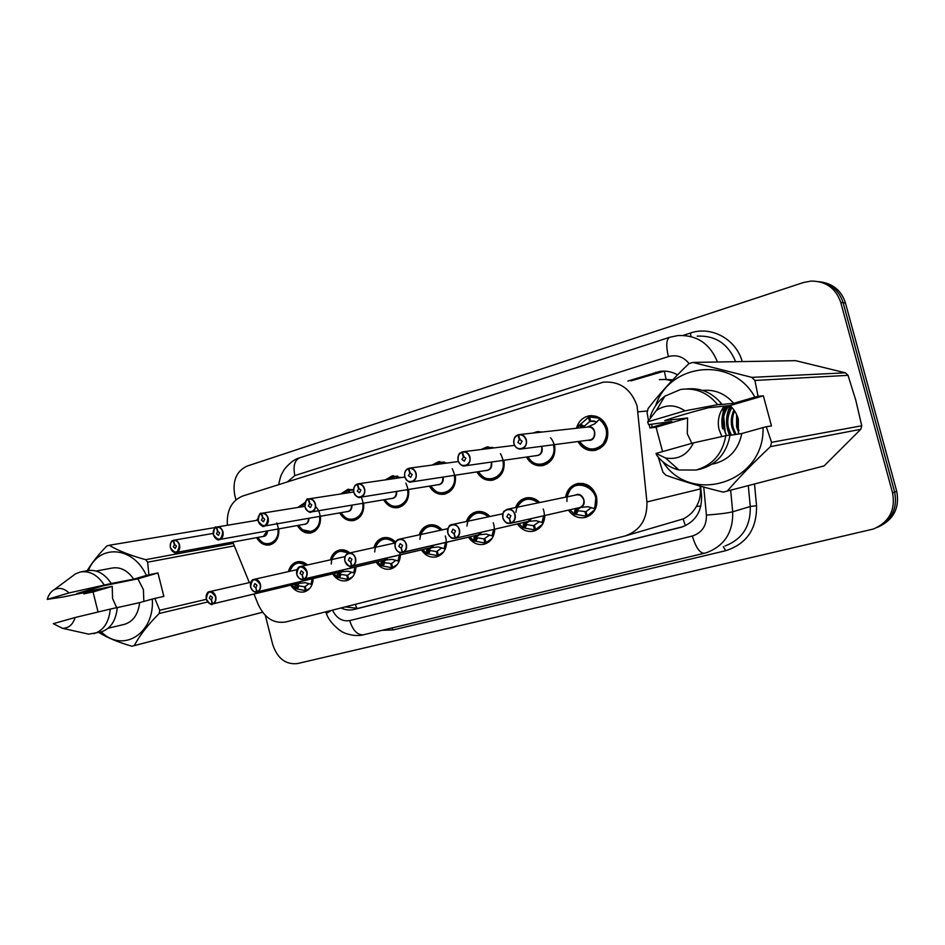 <?xml version="1.0" encoding="UTF-8"?>
<svg xmlns="http://www.w3.org/2000/svg" width="945" height="945" viewBox="0 0 945 945"><rect width="100%" height="100%" fill="white"/><g stroke="black" fill="none" stroke-linecap="round" stroke-linejoin="round"><path stroke-width="1.42" d="M544.863 515.509C544.379 523.66 540.658 528.857 533.724 531.114C527.109 532.378 521.675 529.991 517.411 523.955M494.755 529.176C494.27 537.067 490.727 542.099 484.123 544.249C477.792 545.454 472.559 543.103 468.436 537.197M446.654 542.276C446.182 549.943 442.792 554.809 436.484 556.865C430.412 558.011 425.38 555.695 421.387 549.919M400.432 554.845C399.971 562.299 396.723 567.012 390.698 568.984C384.875 570.095 380.02 567.803 376.157 562.133M355.981 566.917C355.533 574.182 352.426 578.753 346.661 580.655C341.062 581.707 336.385 579.45 332.64 573.887M313.208 578.529C312.783 585.605 309.806 590.058 304.278 591.877C298.892 592.893 294.379 590.66 290.741 585.203M565.594 497.153C566.953 489.947 570.898 485.435 577.442 483.592C586.656 482.482 592.999 486.758 596.46 496.408C598.209 507.004 594.523 514.009 585.416 517.423C578.505 518.746 572.847 516.313 568.429 510.146M554.55 444.646C556.073 455.502 552.187 462.471 542.867 465.578C535.862 466.558 530.381 463.735 526.448 457.085M503.933 460.298C505.15 470.645 501.405 477.272 492.723 480.143C486.049 481.099 480.781 478.359 476.941 471.933M455.325 475.217C456.305 485.139 452.714 491.447 444.575 494.14C438.196 495.062 433.141 492.404 429.396 486.155M408.606 489.498C409.398 499.019 405.972 505.043 398.306 507.583C392.199 508.481 387.332 505.882 383.694 499.799M363.671 503.165C364.333 512.332 361.049 518.12 353.808 520.506C347.961 521.38 343.271 518.852 339.716 512.911M320.438 516.277C320.993 525.125 317.851 530.677 310.988 532.945C305.377 533.795 300.853 531.314 297.391 525.526M278.799 528.857C279.283 537.421 276.259 542.773 269.75 544.934C264.364 545.749 259.981 543.316 256.627 537.658M576.474 428.25C578.458 421.411 582.699 417.265 589.172 415.824C598.079 415.091 604.15 419.32 607.375 428.546C609.123 439.815 605.048 447.103 595.137 450.387C587.766 451.391 582.061 448.462 578.033 441.587M253.981 594.027L258.339 604.741C264.683 618.077 273.79 623.83 285.673 621.987L625.224 535.933C640.155 530.57 647.384 519.242 646.923 501.949L637.119 406.078C631.177 389.056 619.932 381.071 603.406 382.146L242.617 496.054C231.596 500.72 226.516 510.454 227.379 525.266M672.745 379.843L665.599 379.465L671.86 380.788M625.921 535.732L683.105 518.935C688.692 516.313 693.134 512.155 696.406 506.449C699.548 501.015 700.871 495.168 700.387 488.931L700.115 486.084M665.599 379.465L659.35 379.642M232.789 542.052L249.326 582.628M515.497 507.571C517.494 502.457 520.955 499.267 525.892 497.991C531.066 496.987 535.685 498.499 539.76 502.527M466.369 521.522C468.212 516.324 471.567 513.076 476.434 511.8C481.501 510.82 486.025 512.379 489.994 516.502M419.226 534.858C420.927 529.602 424.163 526.341 428.947 525.054C433.897 524.097 438.315 525.715 442.165 529.885M373.936 547.616C375.496 542.347 378.626 539.075 383.304 537.799C387.875 536.902 391.998 538.355 395.683 542.146M330.372 559.853C331.825 554.585 334.837 551.325 339.409 550.061C343.094 549.281 346.579 550.238 349.863 552.908M288.461 571.607C289.796 566.35 292.702 563.102 297.155 561.85C300.829 561.094 304.302 562.121 307.538 564.945M533.004 433.058L536.843 431.77L542.713 431.983M481.088 449.513L486.663 447.056L494.164 447.883M432.066 465.082L438.504 461.739L446.843 463.074M385.347 479.883L392.246 475.843L401.046 477.591M340.649 493.987L347.772 489.392L353.501 489.805M297.781 507.477L305.14 502.409M256.579 520.388L257.985 518.439M235.943 499.822L234.785 495.298C232.281 480.899 236.38 471.153 247.106 466.086L803.38 282.543L811.011 281.078C825.918 281.09 835.841 288.213 840.755 302.447L892.576 492.888L894.655 492.085C897.703 508.292 891.915 520.057 877.291 527.404C891.915 520.057 897.703 508.292 894.655 492.085L843.129 302.731L894.655 492.085L896.722 491.305C899.746 507.406 893.994 519.112 879.441 526.424M818.772 281.622C831.104 283.618 839.231 290.658 843.129 302.731C839.231 290.658 831.104 283.618 818.772 281.622M821.24 282.012C833.514 284.02 841.593 291.013 845.468 303.014L896.722 491.305M677.541 374.87C672.025 371.716 666.19 370.546 660.012 371.35L627.882 381.048M630.988 380.906L664.394 371.101M892.576 492.888C895.647 509.981 889.292 522.03 873.511 528.999L297.403 663.579C285.638 664.796 277.405 658.452 272.715 644.525L265.321 615.408M341.003 607.966C345.327 610.021 349.685 610.517 354.056 609.466L681.298 527.227C695.201 522.172 701.946 511.753 701.556 495.96L700.623 486.226M683.188 526.613L357.99 608.356L345.102 606.926M588.877 448.981L596.508 448.969C605.06 445.449 608.509 438.716 606.844 428.782C605.639 424.494 603.276 421.198 599.744 418.895L594.818 423.797L587.436 427.045M518.486 434.948L518.911 434.617C522.538 434.298 525.018 436.058 526.341 439.909C527.074 444.611 525.432 447.635 521.392 448.969C517.742 449.312 515.249 447.552 513.903 443.678C513.17 439.472 514.529 436.543 517.978 434.865L517.954 435.102C514.6 436.72 513.289 439.555 513.997 443.63C515.982 452.419 528.598 448.662 526.034 439.98C524.652 436.094 522.136 434.416 518.486 434.948L519.974 439.39M518.474 434.806L518.002 434.865C516.478 436.425 513.702 434.794 513.891 443.666C515.58 447.765 518.073 449.525 521.392 448.969L590.377 439.921C593.803 438.492 595.185 435.787 594.511 431.806C593.295 428.321 590.991 426.727 587.613 427.022L519.738 434.523M519.478 439.449L522.077 441.185L520.423 444.197L517.931 442.437L519.301 439.496L520.163 439.401M597.063 421.765L590.613 421.257L589.668 416.993L599.744 418.281L599.744 418.895M581.34 427.719L583.077 427.199L579.568 425.085L588.404 417.383L589.715 417.253M594.452 421.057L589.692 421.541L583.077 427.199M590.377 439.921C593.236 439.425 594.618 436.732 594.511 431.806C595.185 435.787 593.803 438.492 590.377 439.921M590.613 421.257L593.495 420.962M599.744 418.907C611.261 425.415 608.993 446.016 596.508 448.969L595.362 449.241C588.64 450.186 583.372 447.564 579.557 441.386C586.467 450.34 594.133 451.367 602.615 444.457C608.804 435.031 607.682 426.632 599.213 419.296M580.939 427.435L579.568 425.085M589.692 421.541L588.404 417.383M519.301 439.496L517.954 435.102M590.377 515.096L586.03 516.147L574.182 514.104L575.009 510.194L580.1 507.489M511.056 523.187L510.867 522.987C514.198 521.51 515.497 518.746 514.789 514.694C512.792 505.929 500.377 509.39 502.941 517.943C504.287 521.794 506.756 523.518 510.347 523.128L510.513 523.341C506.792 523.743 504.24 521.959 502.846 517.966C502.114 513.525 503.614 510.631 507.359 509.272C511.103 508.8 513.678 510.583 515.108 514.612C515.84 518.805 514.493 521.664 511.056 523.187L579.911 507.512L588.003 506.697L594.748 508.729L595.941 496.562C592.692 487.526 586.75 483.521 578.116 484.572L577.454 484.738L578.116 484.572C589.916 481.277 601.114 497.365 594.748 508.729L595.149 509.438L587.27 515.816L590.436 515.049M579.876 507.524C583.089 506.107 584.364 503.508 583.691 499.704C582.392 496.042 579.982 494.436 576.497 494.885L576.285 494.932M576.497 494.885C579.982 494.436 582.392 496.042 583.691 499.704C581.529 495.558 579.131 493.952 576.497 494.885L507.359 509.272C503.437 512.001 503.083 509.556 502.823 517.966C506.662 525.467 508.256 522.809 510.513 523.341L578.919 507.737M510.347 523.128L509.367 518.663L506.803 516.88L508.304 513.974L510.891 515.757L509.544 518.616L510.867 522.987M587.27 515.816L585.994 511.67L591.381 507.583M580.738 507.418L576.273 510.536L586.006 511.694M566.917 501.405C566.693 492.947 570.201 487.396 577.454 484.738M586.03 516.147L585.085 511.918M462.412 452.1L462.79 451.781C466.275 451.474 468.661 453.21 469.96 456.99C470.669 461.573 469.122 464.503 465.294 465.79C461.786 466.133 459.388 464.397 458.077 460.593C457.356 456.482 458.644 453.635 461.928 452.017L461.904 452.253C458.703 453.801 457.463 456.565 458.16 460.546C460.085 469.145 472.134 465.554 469.641 457.073C468.307 453.257 465.897 451.604 462.412 452.1L463.782 456.447M536.878 455.608L537.894 455.407C541.166 454.037 542.477 451.403 541.828 447.505L541.414 446.359M463.381 456.494L465.873 458.207L464.314 461.148L461.904 459.412L463.971 456.447M538.674 464.574L544.155 464.196C552.27 460.853 555.577 454.356 554.053 444.705M537.421 455.525L537.894 455.407C540.635 454.958 541.934 452.312 541.816 447.505C542.477 451.403 541.166 454.037 537.894 455.407L465.294 465.79C462.483 466.665 460.073 464.928 458.053 460.581C458.065 451.261 460.617 453.694 461.94 452.017L462.4 451.958M550.498 437.771C558.105 446.052 554.278 461.727 544.155 464.196L543.127 464.444C536.736 465.365 531.681 462.837 527.96 456.872C535.72 472.016 558.282 461.514 553.321 444.8M463.204 456.553L461.904 452.253M408.854 468.342L408.382 468.637C405.322 470.126 404.141 472.819 404.826 476.705C406.704 485.104 418.222 481.678 415.8 473.386C414.501 469.653 412.185 468.023 408.854 468.484L410.142 472.736M486.675 470.445L487.549 470.279C490.691 468.944 491.943 466.381 491.305 462.566L491.164 462.105M409.799 472.783L412.185 474.473L410.721 477.331L408.405 475.618L410.319 472.736M489.841 479.269L493.94 478.808C501.511 475.713 504.701 469.57 503.508 460.357M487.691 448.686L488.329 447.918L493.195 448.001M487.124 470.374L487.549 470.279C490.183 469.842 491.424 467.267 491.294 462.566C491.943 466.381 490.691 468.944 487.549 470.279L411.713 481.867C408.346 482.186 406.031 480.485 404.755 476.741C404.058 472.724 405.275 469.96 408.405 468.401C405.37 469.7 404.141 472.476 404.732 476.741C406.988 481.159 409.315 482.871 411.713 481.867C415.351 480.615 416.816 477.768 416.107 473.303C414.843 469.594 412.54 467.881 409.197 468.177L409.197 468.177M500.437 453.624C506.343 465.011 504.181 473.41 493.94 478.808L493.006 479.032C487.585 479.895 483.049 477.946 479.387 473.185M486.533 448.84L487.608 448.284M485.033 449.017L486.403 448.426M409.634 472.831L408.382 468.637M357.659 484.147L357.978 483.864C361.179 483.568 363.4 485.246 364.628 488.896C365.325 493.243 363.943 496.019 360.482 497.224C358.45 498.393 356.206 496.704 353.749 492.18C353.359 484.277 357.139 484.289 357.245 484.064L357.198 484.289C354.281 485.73 353.158 488.352 353.832 492.156C355.663 500.377 366.672 497.094 364.321 488.978C363.069 485.328 360.848 483.722 357.659 484.147L358.876 488.317M357.234 484.064C354.245 485.565 353.087 488.27 353.773 492.168C355.013 495.853 357.245 497.542 360.482 497.224L439.236 484.537C442.213 483.285 443.418 480.816 442.839 477.119C443.418 480.816 442.213 483.285 439.236 484.537C441.717 484.147 442.921 481.666 442.839 477.119M358.58 488.352L360.872 490.018L359.49 492.794L357.257 491.116L359.041 488.305M442.543 493.278L445.721 492.829C452.844 489.959 455.915 484.112 454.947 475.276M439.862 464.019L439.567 462.696L440.228 462.542L446.524 463.121M452.242 468.72C457.51 479.8 455.336 487.833 445.721 492.829L444.871 493.042C440.358 493.822 436.377 492.404 432.916 488.766M438.799 464.16L438.456 463.026L439.602 462.873M435.48 464.621L438.456 463.026M358.427 488.4L357.198 484.289M308.672 499.137L308.956 498.854C312.039 498.582 314.177 500.236 315.382 503.827C316.067 508.056 314.756 510.761 311.448 511.93C309.759 513.23 307.597 511.576 304.952 506.969C305.696 500.626 306.806 497.98 308.283 499.043L308.235 499.279C305.436 500.661 304.373 503.224 305.034 506.933C306.818 514.99 317.366 511.836 315.075 503.898C313.858 500.33 311.732 498.736 308.672 499.137L309.818 503.212M392.151 498.381L392.825 498.239C395.518 497.141 396.699 494.885 396.357 491.459C396.699 494.885 395.518 497.141 392.825 498.239C395.045 497.92 396.227 495.652 396.357 491.459M309.57 503.26L311.779 504.89L310.456 507.595L308.306 505.941L309.972 503.212M396.853 506.721L399.404 506.307C406.102 503.614 409.067 498.027 408.287 489.545M393.864 478.642L394.03 476.599L400.881 477.497M304.987 506.969C306.192 510.572 308.342 512.225 311.448 511.93L392.14 498.381M405.866 483.143C410.614 493.928 408.464 501.653 399.404 506.307L398.625 506.496C394.762 507.205 391.23 506.118 388.029 503.248M392.896 478.784L392.376 477.06L393.486 476.894M388.525 479.41L392.376 477.06M309.417 503.295L308.235 499.279M538.496 528.846L534.421 529.838L522.928 527.794L523.542 524.026L528.255 521.451M455.679 538.178L455.49 537.977C458.656 536.559 459.896 533.866 459.199 529.909C457.25 521.345 445.402 524.64 447.883 533.004C449.194 536.772 451.556 538.473 454.994 538.107L455.159 538.319C451.604 538.685 449.159 536.925 447.812 533.027C447.091 528.692 448.509 525.881 452.076 524.569C455.655 524.121 458.136 525.881 459.518 529.826C460.239 533.925 458.951 536.701 455.679 538.178L528.054 521.475L536.004 520.683L542.678 522.644L544.367 515.627M502.87 513.761L452.076 524.569C449.241 524.534 447.812 527.357 447.788 533.027C451.923 540.788 453.033 537.611 455.159 538.319L527.097 521.699M454.994 538.107L454.037 533.748L451.58 531.988L452.998 529.165L455.49 530.925L454.202 533.701L455.49 537.977M539.075 502.669C535.331 499.267 531.173 498.027 526.589 498.936L525.999 499.078L526.589 498.936C531.173 498.027 535.342 499.279 539.075 502.669M528.964 521.38L524.947 524.321L533.512 525.692L539.465 521.593M515.911 512.344C516.738 505.516 520.093 501.098 525.999 499.078M543.198 508.942C544.887 513.678 544.722 518.25 542.678 522.644L543.363 522.691M534.386 525.455L535.614 529.519L538.544 528.81M534.421 529.838L533.512 525.692M542.536 524.298L535.614 529.519M528.054 521.475L531.267 518.616M488.707 542.04L484.903 542.973L473.752 540.93L474.154 537.303L478.536 534.846M395.211 547.415C394.514 543.186 395.861 540.445 399.251 539.182C402.688 538.768 405.074 540.493 406.409 544.355C407.118 548.36 405.901 551.077 402.771 552.494L478.383 534.858L486.12 534.09L492.735 535.992L494.329 529.283M402.771 552.494L402.582 552.293C405.606 550.923 406.787 548.313 406.102 544.438C404.2 536.063 392.872 539.217 395.282 547.403C396.546 551.089 398.825 552.766 402.109 552.423L477.922 534.988M402.109 552.423L401.176 548.159L398.814 546.434L400.16 543.682L402.546 545.407L401.33 548.124L402.582 552.293M489.392 516.62C485.742 513.123 481.655 511.824 477.154 512.71L477.154 512.71C481.666 511.824 485.754 513.135 489.392 516.62M479.316 534.775L475.701 537.551L484.017 538.91L489.664 535.024M466.948 526.117C467.61 519.266 470.834 514.848 476.611 512.851M493.231 522.75C494.826 527.345 494.648 531.763 492.735 535.992L493.302 535.874M484.856 538.685L486.049 542.666L488.754 542.005M484.903 542.973L484.017 538.91M492.05 538.461L486.049 542.666M447.895 528.645L399.251 539.182C396.179 539.855 394.821 542.607 395.187 547.427C397.03 551.585 399.392 553.321 402.275 552.624L402.275 552.624C398.873 552.967 396.522 551.242 395.223 547.427M478.347 534.87L481.324 532.283M440.902 554.715L437.346 555.589L426.502 553.557L426.727 550.061L430.79 547.698M344.913 561.176C344.216 557.054 345.504 554.384 348.74 553.156C352.024 552.766 354.328 554.467 355.627 558.259C356.312 562.169 355.155 564.815 352.166 566.185L430.66 547.722L438.22 546.966L444.776 548.821L446.276 542.371M352.166 566.185L351.977 565.996C354.871 564.673 355.981 562.121 355.32 558.33C353.465 550.144 342.633 553.156 344.96 561.165C346.189 564.779 348.374 566.433 351.528 566.114L430.211 547.84M351.528 566.114L350.607 561.944L348.351 560.243L349.615 557.562L351.918 559.263L350.76 561.909L351.977 565.996M441.646 529.991C438.09 526.424 434.098 525.077 429.68 525.952L429.68 525.952C434.109 525.077 438.102 526.436 441.646 529.991M431.641 547.627L428.404 550.262L436.472 551.608L441.835 547.911M419.923 539.288C420.454 532.448 423.549 528.042 429.184 526.07M445.26 535.98C446.749 540.445 446.583 544.733 444.776 548.821L445.378 548.691M437.287 551.384L438.456 555.294L440.937 554.68M437.346 555.589L436.472 551.608M443.666 551.856L438.456 555.294M395.353 542.903L348.74 553.156C345.823 553.77 344.535 556.44 344.878 561.188C348.563 566.338 350.831 568.039 351.694 566.315L351.694 566.315C348.445 566.634 346.177 564.921 344.913 561.188M430.613 547.734L433.377 545.371M691.858 443.323L687.31 433.826L687.582 417.985L656.066 427.211L649.9 427.967L649.203 424.553M724.201 406.149C718.932 413.248 717.196 420.974 719.003 429.337L721.885 436.555M728.961 405.677C723.728 412.717 722.004 420.371 723.799 428.664L726.528 435.586M648.388 420.159L647.124 412.717L648.105 408.559C659.244 394.041 672.828 379.075 688.858 363.66L692.839 362.419L751.83 377.362L845.468 372.826L848.043 375.342L855.839 400.432L861.745 425.782L771.569 442.331L766.265 426.727L771.474 425.947L763.359 395.813L730.001 405.57C734.052 409.268 736.828 413.815 738.317 419.214L738.352 434.074M731.985 407.543C728.063 414.111 726.906 420.927 728.512 427.99L731.395 435.161M731.347 406.87C727 413.603 725.665 420.702 727.343 428.156L730.225 435.338M734.572 410.886C732.328 416.438 731.843 421.919 733.143 427.341L736.013 434.44M733.922 409.929C731.253 415.8 730.603 421.647 731.997 427.494L734.867 434.617M737.372 416.284L737.691 426.691L739.025 430.731M736.627 414.548L736.568 426.856L738.695 432.609M727.78 405.795C722.535 412.847 720.811 420.525 722.606 428.829M845.468 372.826L795.655 360.671L692.839 362.419M649.9 427.967L651.837 427.305L651.896 424.234M655.629 405.688C669.214 362.963 732.576 355.757 754.831 397.124L758.079 396.274L754.913 380.457L751.83 377.362M686.802 388.938C700.753 387.627 712.388 392.636 721.685 403.952L719.086 404.72L733.674 403.314L754.831 397.124M702.607 390.415C714.916 389.328 725.264 393.628 733.674 403.314M651.837 427.305L671.694 421.482L648.589 424.624L647.644 421.848L656.373 410.449C665.847 404.271 675.356 404.401 684.912 410.839L721.685 403.952M650.207 416.922C652.936 408.358 657.814 401.448 664.831 396.191L680.624 389.47C695.272 387.474 707.521 392.447 717.385 404.365M684.912 410.839L647.644 421.848M730.001 405.57L708.478 407.72C690.216 412.457 675.628 416.745 664.725 420.596L687.582 417.985M861.745 425.782L860.8 429.302L770.47 446.631C753.968 462.093 739.569 476.894 727.272 491.069L824.123 465.897L860.8 429.302M824.123 465.897L723.22 492.121C701.733 486.876 682.609 481.229 665.823 475.193L662.929 472.146L658.204 457.049M727.272 491.069L725.228 491.636M771.569 442.331L770.47 446.631M848.043 375.342L754.913 380.457M766.265 426.727L763.017 427.577C765.025 482.718 690.559 505.776 662.965 461.833M763.017 427.577L741.79 433.531C738.541 449.359 729.528 459.388 714.751 463.605L712.754 464.007M741.79 433.531L729.977 435.373M725.784 435.704L693.465 442.874C687.523 454.982 678.203 460.014 665.504 457.982L678.994 470.008L696.075 470.019C712.672 465.188 722.582 453.742 725.784 435.704L730.024 435.043C726.835 452.938 716.995 464.29 700.493 469.098L698.497 469.511M678.994 470.008C669.934 467.728 662.516 462.778 656.704 455.159L656.043 453.446L693.465 442.874M665.504 457.982L656.043 453.446M730.154 405.712C725.536 415.859 725.335 425.663 729.564 435.113M725.606 406.007C722.854 411.547 721.614 417.336 721.897 423.384M726.185 405.96L723.232 414.229M763.359 395.813L758.079 396.274M656.066 427.211L662.563 451.604M116.707 607.647L112.561 598.539L112.231 586.349L93.047 591.96L83.751 593.862L83.597 592.692M206.329 599.331L159.717 610.246L154.815 598.409L163.851 596.401L157.945 572.965L137.899 578.836L143.416 589.692L143.841 601.445M83.751 593.862L84.365 592.539M88.369 570.508C98.812 543.847 132.962 545.938 146.38 575.434L148.885 574.784L147.644 562.204L145.672 559.688L233.344 543.399M87.2 570.733C91.889 562.818 98.422 554.585 106.82 546.021L109.23 545.265C117.889 550.557 130.032 555.365 145.672 559.688M81.258 571.831L87.495 570.674C96.65 569.221 104.576 573.497 111.262 583.514L133.741 579.143L146.38 575.434M96.154 571.052L112.101 568.051C120.369 566.705 127.575 570.402 133.741 579.143M84.4 593.602L96.437 590.07L63.457 596.933L47.25 599.378C48.526 594.901 50.794 591.712 54.042 589.798C59.086 587.235 64.083 588.286 69.044 592.928L111.262 583.514M71.785 576.615L75.47 573.875L80.372 571.997C89.551 570.544 97.5 574.855 104.222 584.931M69.044 592.928L47.25 599.378M137.899 578.836L102.816 585.912L76.817 593.554L112.231 586.349M215.838 527.428L109.23 545.265M207.676 601.989L159.185 613.482C147.621 625.082 139.34 635.784 134.344 645.589L262.556 612.218M134.344 645.589L131.898 646.226C118.361 642.328 107.423 637.78 99.107 632.607M159.717 610.246L159.185 613.482M234.348 545.867L147.644 562.204M154.815 598.409L152.322 599.059C154.744 633.835 122.72 653.385 101.257 631.898M152.322 599.059L139.636 602.626C138.206 614.392 133.15 621.633 124.468 624.338L108.155 628.236M139.636 602.626L117.263 607.611M93.898 633.682C103.513 630.622 108.97 622.424 110.258 609.088L117.274 607.529C115.987 620.782 110.541 628.933 100.938 631.981L88.676 634.142L83.101 632.902M110.258 609.088L75.151 617.51C72.8 624.739 68.572 628.342 62.476 628.307L53.286 623.676L75.151 617.51M157.945 572.965L148.885 574.784M93.047 591.96L98.056 612.006M261.753 513.336L261.328 513.631C258.647 514.966 257.631 517.458 258.28 521.097C263.478 527.96 266.679 526.991 267.907 518.191C266.726 514.682 264.671 513.123 261.741 513.501L262.828 517.494M261.741 513.501L262.001 513.23C264.966 512.958 267.033 514.588 268.203 518.108C268.876 522.242 267.636 524.877 264.482 526.011L348.197 511.41C350.666 510.442 351.812 508.363 351.635 505.185C351.812 508.363 350.666 510.442 348.197 511.41C350.217 511.139 351.363 509.06 351.635 505.185M262.627 517.529L264.742 519.148L263.501 521.782L261.422 520.152L262.982 517.482M352.757 519.644L354.859 519.254C361.203 516.738 364.049 511.387 363.4 503.212M349.626 492.605L349.095 490.231L353.489 490.112M361.238 496.999C365.538 507.489 363.412 514.907 354.859 519.254L354.151 519.431C350.772 520.081 347.618 519.23 344.677 516.903M348.729 492.747L348.079 490.549L349.13 490.384M343.685 493.514L348.079 490.549M262.474 517.577L261.328 513.631M216.759 527.109L216.358 527.381C213.783 528.68 212.826 531.114 213.464 534.681C218.472 541.426 221.543 540.493 222.689 531.881C221.543 528.456 219.571 526.92 216.759 527.263L217.787 531.184M304.727 524.203L305.27 524.085C307.527 523.211 308.637 521.297 308.59 518.332C308.637 521.297 307.527 523.211 305.27 524.085C307.113 523.849 308.212 521.935 308.59 518.332M217.61 531.208L219.653 532.803L218.472 535.378L216.476 533.771L217.941 531.173M310.232 532.07L312.004 531.728C318.016 529.342 320.745 524.203 320.213 516.313M315.595 506.685C323.32 513.773 320.993 529.625 312.004 531.728L302.813 529.861M300.723 506.992L304.786 503.791M217.468 531.255L216.358 527.381M216.759 527.263L216.996 527.003C219.842 526.743 221.839 528.349 222.985 531.811C223.646 535.85 222.465 538.426 219.453 539.512C216.582 539.784 214.586 538.189 213.44 534.705C212.779 531.031 213.771 528.527 216.393 527.168C215.165 525.952 214.161 528.468 213.393 534.705C216.216 539.347 218.236 540.953 219.453 539.512L304.975 524.168M173.596 540.316L173.195 540.587C170.738 541.851 169.816 544.226 170.443 547.71C175.286 554.337 178.239 553.439 179.302 545.029C178.192 541.662 176.29 540.15 173.585 540.469L174.577 544.308M263.454 536.394L267.128 530.96L263.927 536.287C265.628 536.087 266.691 534.303 267.128 530.96M174.423 544.344L176.396 545.915L175.274 548.419L173.337 546.836L174.719 544.308M269.219 544.036L270.719 543.729C276.436 541.473 279.07 536.524 278.621 528.893M276.779 522.916C280.476 532.885 278.456 539.831 270.719 543.729L273.495 543.233M174.293 544.379L173.195 540.587M173.585 540.469L173.809 540.221C176.55 539.973 178.487 541.556 179.597 544.958C180.247 548.903 179.125 551.408 176.242 552.471C173.49 552.731 171.541 551.148 170.431 547.734C169.793 544.131 170.726 541.686 173.242 540.375C171.222 540.445 170.265 542.903 170.383 547.734C173.325 552.4 175.274 553.983 176.242 552.471L263.655 536.358M394.951 566.894L391.643 567.721L381.083 565.689L381.142 562.31L384.91 560.066M384.78 560.078L392.199 559.345L398.684 561.141L400.101 554.928M345.09 556.581L300.38 566.539C297.604 567.083 296.387 569.693 296.718 574.371C300.309 581.447 302.601 579.131 303.274 579.415L303.274 579.415C300.156 579.71 297.982 578.033 296.754 574.371C296.068 570.331 297.285 567.721 300.38 566.539C303.534 566.173 305.743 567.839 307.007 571.56C307.68 575.387 306.593 577.962 303.723 579.285L303.534 579.108C306.298 577.832 307.361 575.34 306.712 571.642C301.361 564.614 298.053 565.512 296.789 574.347C297.982 577.891 300.085 579.509 303.097 579.226L384.367 560.196M303.097 579.226L302.211 575.151L300.026 573.461L301.242 570.851L303.451 572.528L302.353 575.103L303.534 579.108M395.494 542.56C392.057 539.122 388.253 537.835 384.048 538.662L384.048 538.662C388.253 537.835 392.069 539.134 395.482 542.56M397.243 564.59L392.695 567.437L391.561 563.598L395.872 560.302M385.832 559.983L382.926 562.464L391.561 563.622M374.728 551.915C375.141 545.1 378.106 540.717 383.599 538.78M400.007 552.589L399.227 561.011M392.695 567.437L394.986 566.87M391.643 567.721L390.781 563.811M303.723 579.285L384.745 560.09L387.32 557.928M350.76 578.612L347.665 579.38L337.4 577.36L337.306 574.099L340.791 571.949M340.672 571.961L347.937 571.241L354.351 572.989L355.698 566.988M256.697 591.783L256.875 591.972C253.886 592.243 251.783 590.59 250.59 586.999C249.929 583.041 251.075 580.502 254.051 579.368C257.075 579.013 259.202 580.655 260.43 584.305C261.092 588.062 260.052 590.566 257.3 591.853L257.111 591.676C259.769 590.436 260.773 588.003 260.135 584.388C254.973 577.478 251.807 578.352 250.626 586.987C251.783 590.448 253.803 592.054 256.697 591.783L255.823 587.79L257.111 591.676M296.966 569.693L254.051 579.368C251.524 579.533 250.354 582.085 250.555 587.01C254.418 594.263 256.189 591.523 256.875 591.972L340.235 572.068M255.823 587.79L253.732 586.136L254.878 583.585L257.005 585.238L255.965 587.755M349.296 553.038L339.751 551.006L349.296 553.038M352.65 576.733L348.681 579.108L347.571 575.351L351.67 572.209M341.783 571.855L339.184 574.217L347.583 575.363M331.246 564.023C331.565 557.255 334.4 552.908 339.751 551.006M348.681 579.108L350.784 578.588M347.665 579.38L346.827 575.552M257.3 591.853L340.637 571.973L343.035 569.989M308.212 589.893L305.341 590.613L295.336 588.593L295.1 585.451L298.337 583.384M212.79 603.89L212.59 603.725C215.141 602.532 216.098 600.158 215.46 596.602C210.487 589.822 207.451 590.66 206.341 599.106C207.463 602.497 209.412 604.079 212.188 603.831L212.365 604.009C209.495 604.257 207.487 602.626 206.329 599.118C205.667 595.244 206.766 592.763 209.601 591.664C212.519 591.334 214.562 592.952 215.755 596.531C216.405 600.205 215.425 602.662 212.79 603.89L298.23 583.396L305.341 582.699L311.696 584.4L312.972 578.588M250.838 582.274L209.601 591.664C207.309 591.629 206.199 594.11 206.282 599.118C209.755 604.068 211.786 605.698 212.365 604.009L297.84 583.502M212.188 603.831L211.337 599.921L209.329 598.291L210.416 595.799L212.471 597.429L211.479 599.874L212.59 603.725M307.066 565.051L297.923 562.677L307.054 565.051M299.376 583.289L297.084 585.522L304.514 586.845L309.121 583.667M305.235 586.656L306.322 590.353L308.247 589.869M305.341 590.613L304.514 586.845M309.795 588.357L306.322 590.353M298.183 583.408L300.427 581.577M647.514 410.945L638.159 411.831M666.083 379.311L664.335 371.101M685.385 525.703L683.105 518.935M696.406 506.449L700.895 506.047M356.962 608.58L355.285 604.351M700.387 488.931L646.923 501.949M845.468 303.014L840.755 302.447M658.641 372.236L655.641 372.33M689.07 363.589C683.53 356.761 676.644 354.422 668.41 356.596L294.852 475.583L287.422 481.856M668.41 356.596C665.882 345.882 666.284 339.444 669.627 337.294L677.919 335.558C696.749 334.743 709.931 343.555 717.468 361.994M683.223 335.38L690.452 333.03L690.854 335.947M690.452 333.03C711.29 325.706 736.06 339.031 742.227 361.569M735.623 361.687C728.311 343.874 715.495 335.345 697.174 336.136M754.512 484.029L756.543 505.705C756.933 528.987 746.633 543.989 725.654 550.711L392.955 629.961L382.217 630.291M730.662 490.231L732.694 511.8L750.259 506.496L748.298 485.635M706.411 515.084C718.696 514.186 727.461 513.088 732.694 511.8C733.237 532.059 724.638 545.643 706.86 552.553L704.214 553.286C699.761 553.179 695.803 547.415 692.331 536.016C701.958 532.826 706.647 525.845 706.411 515.084L703.741 487.088M725.075 545.962C742.368 539.252 750.767 526.093 750.259 506.496L756.543 505.705M722.901 407.933L723.445 413.638M723.728 416.651L725.276 433.07M332.475 610.127C336.514 618.254 342.267 621.739 349.721 620.593L692.331 536.016M392.092 627.941L392.955 629.961M723.279 546.612L725.654 550.711M326.58 614.073L326.344 613.494L331.411 610.399M349.721 620.593C352.851 630.469 357.423 635.205 363.435 634.792L704.214 553.286M278.633 484.643C281.256 472.618 282.094 474 283.193 471.342C284.102 468.992 292.336 459.412 299.506 457.888C294.509 460.428 292.962 466.334 294.852 475.583M682.951 526.696L680.565 527.416M357.99 608.356L354.056 609.466M588.05 426.762C596.98 425.38 597.11 441.799 588.168 440.264M578.057 428.073L579.096 425.368M580.525 424.104L584.045 426.219M599.224 419.285L599.744 418.281M578.954 507.902L578.175 507.926M575.34 495.121C582.368 491.128 588.168 504.382 580.714 507.43M574.17 513.926L569.965 509.792M567.118 496.834C570.733 473.977 604.635 488.459 594.074 508.599M595.149 509.438L593.425 508.351M578.057 510.867L576.119 514.517M574.584 510.938L576.273 510.536M575.009 510.194L576.663 509.816M574.784 514.08L576.722 510.442M541.78 446.312C543.151 452.1 541.178 455.254 535.874 455.75M491.53 462.058C492.38 467.409 490.431 470.256 485.706 470.598M502.775 460.463C506.957 476.599 485.86 486.108 478.406 471.709M443.205 477.071C443.689 482.009 441.799 484.608 437.535 484.844M454.214 475.394C457.805 490.987 437.984 499.704 430.814 485.931M396.723 491.4C396.947 495.995 395.128 498.369 391.242 498.535M304.987 506.957C304.314 503.13 305.4 500.496 308.271 499.054M407.555 489.664C410.662 504.772 391.962 512.804 385.052 499.574C386.092 502.787 392.955 506.815 393.616 506.39L402.44 505.811M527.192 521.853L526.459 521.864M531.681 518.521L528.881 521.392M522.916 527.629L518.888 523.613M517.175 507.229C522.585 498.298 529.613 496.834 538.272 502.834M543.635 515.793L542.005 522.526M543.08 523.27L541.816 522.455M526.755 524.629L524.9 528.196M523.176 524.747L524.947 524.321M523.542 524.026L525.29 523.624M523.589 527.771L525.432 524.215M477.532 535.224L476.847 535.236M481.737 532.177L479.15 534.787M473.728 540.788L469.866 536.866M467.964 521.179C473.15 512.036 480.025 510.572 488.6 516.797M493.597 529.448L492.05 535.886M493.125 536.536L492.215 535.945M477.52 537.835L475.748 541.32M473.835 537.988L475.701 537.551M474.154 537.303L475.985 536.878M474.437 540.906L476.197 537.433M429.857 548.065L429.207 548.076M433.802 545.277L431.404 547.651M426.478 553.427L422.769 549.588M420.749 534.527C425.699 525.231 432.397 523.778 440.854 530.169M445.544 542.536L444.091 548.714M445.154 549.269L444.469 548.821M430.223 550.522L428.534 553.924M426.467 550.711L428.404 550.262M426.727 550.061L428.628 549.612M427.234 553.522L428.912 550.132M352.001 505.126C352.048 509.39 350.288 511.588 346.732 511.694M264.482 526.011C261.505 526.294 259.426 524.676 258.245 521.132C257.583 517.376 258.623 514.801 261.363 513.407C259.993 512.296 258.942 514.871 258.209 521.132C260.974 525.774 263.064 527.404 264.482 526.011M362.667 503.331C365.408 517.978 347.713 525.444 341.039 512.686C343.791 516.549 346.555 518.758 349.307 519.325L357.812 518.77M308.956 518.273C308.861 522.254 307.184 524.286 303.9 524.357M319.481 516.442C321.902 530.653 305.117 537.622 298.679 525.29C301.065 528.857 303.747 531.019 306.688 531.787L314.862 531.232M267.506 530.889C267.305 534.622 265.687 536.512 262.663 536.547M277.889 529.023C280.063 542.843 264.104 549.376 257.867 537.433C260.206 540.942 262.816 543.056 265.675 543.788L270.128 543.883M384.036 560.409L383.41 560.42M387.757 557.833L385.525 560.007M381.059 565.571L377.492 561.814L381.083 565.689M375.389 547.297C380.114 537.918 386.635 536.488 394.951 542.997M399.369 555.093L397.987 561.046M384.757 562.712L383.15 566.043M380.93 562.948L382.926 562.464M381.142 562.31L383.115 561.85M381.863 565.653L383.469 562.346M339.964 572.28L339.373 572.28M343.472 569.882L341.405 571.89M337.377 577.253L333.939 573.58M344.169 550.037L340.165 550.9C337.483 552.412 335.888 550.498 331.73 559.558C335.298 551.301 340.861 549.199 348.457 553.238M354.966 567.165L353.666 572.894M341.027 574.442L339.491 577.702M337.129 574.714L339.184 574.217M337.306 574.099L339.326 573.615M338.204 577.324L339.739 574.087M300.876 581.47L298.939 583.325M295.312 588.511L291.993 584.908L295.336 588.593M289.808 571.3C293.233 562.948 298.703 560.917 306.215 565.24M312.228 578.765L310.999 584.305M298.915 585.746L297.451 588.924M294.958 586.042L297.084 585.522M295.1 585.451L297.167 584.943M296.175 588.558L297.64 585.392M589.172 415.824L591.452 415.611M347.772 489.392L348.693 489.262M392.246 475.843L393.333 475.689M438.504 461.739L439.791 461.573M486.663 447.056L488.199 446.867M536.843 431.77L538.697 431.57M577.442 483.592L578.316 483.427M476.434 511.8L477.024 511.67M525.892 497.991L526.613 497.85M663 371.255L660.012 371.35M325.671 611.852L326.344 613.494C329.982 624.338 343.2 633.044 343.413 632.359C344.074 633.162 355.155 637.178 363.435 634.792M669.627 337.294L299.506 457.888M682.231 526.944L681.298 527.227M579.509 441.398C583.797 447.788 589.078 450.399 595.362 449.241L599.768 448.603M592.787 416.58L596.047 416.261M591.31 421.116L592.787 420.962M579.025 425.25L577.95 428.085M567.024 496.846C572.186 483.308 574.253 487.065 578.116 484.572L583.467 483.533M574.182 514.104L569.882 509.816M463.463 451.698L514.541 445.355M527.889 456.884C533.606 465.306 537.776 464.597 543.127 464.444L547.391 463.782M409.752 468.106L458.36 461.514M478.347 471.72C485.033 480.095 487.36 478.465 488.246 479.08L497.117 478.359M489.746 447.741L492.699 447.375M358.427 483.793L404.814 477.048M430.766 485.931C434.204 490.337 437.157 492.676 439.638 492.936L448.84 492.357M441.421 462.388L444.209 462.01M309.334 498.795L353.702 491.979M395.034 476.457L397.644 476.091M517.045 507.252C519.266 502.61 522.443 499.834 526.589 498.936L531.61 497.932M522.928 527.794L518.817 523.624M467.869 521.203C472.866 512.143 473.717 514.647 477.154 512.71L481.891 511.741M473.74 540.93L469.807 536.878M420.679 534.539C425.486 525.29 426.49 527.794 429.68 525.952L434.145 525.018M426.502 553.557L422.722 549.6M656.373 410.449L664.831 396.191M712.093 464.149L714.751 463.605M696.075 470.019L700.493 469.098M54.042 589.798L75.47 573.875M133.127 645.931L262.58 612.242M62.476 628.307L88.676 634.142M262.332 513.17L304.822 506.343M350.465 489.994L352.91 489.628M217.279 526.956L258.02 520.14M174.045 540.174L213.168 533.417M375.33 547.309C379.819 538.107 381.13 540.351 384.048 538.662L388.277 537.764M337.4 577.36L333.916 573.591M289.772 571.312C293.623 562.405 295.466 564.023 297.923 562.677L301.727 561.838"/></g></svg>
